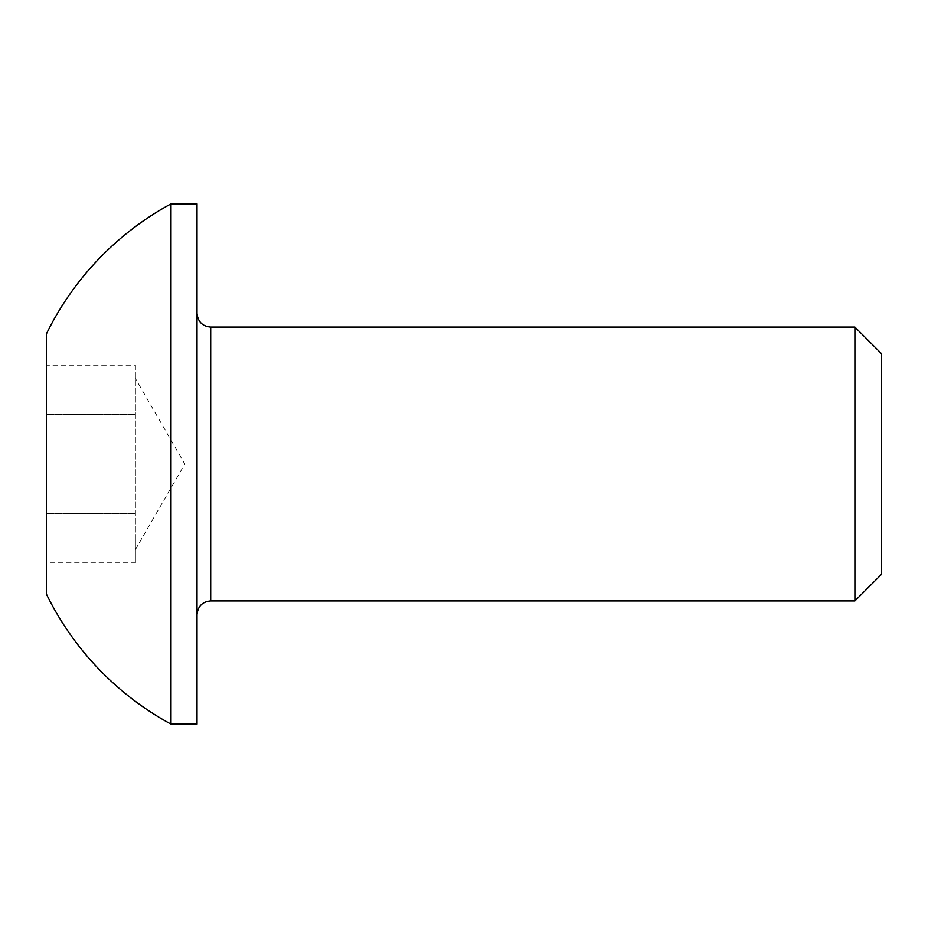 <?xml version="1.0" encoding="UTF-8"?>
<svg xmlns="http://www.w3.org/2000/svg" width="928" height="928" viewBox="0 0 928 928"><rect width="100%" height="100%" fill="white"/><g stroke="black" fill="none" stroke-linecap="round" stroke-linejoin="round"><path stroke-width="0.7" stroke-dasharray="4.64 3.48" d="M135.395 365.191L135.395 549.573L135.395 365.191L46.4 365.191L46.4 562.809L46.4 365.191M854.897 327.085L854.897 600.915M881.6 353.777L881.6 574.223M170.996 203.858L170.996 724.142M197.014 203.858L197.014 724.142M46.4 333.929L46.4 594.071M135.395 562.809L135.395 538.112L135.395 562.809L46.4 562.809M135.395 513.404L46.4 513.404L135.395 513.404M135.395 414.596L46.4 414.596L135.395 414.596M210.702 327.085L210.702 600.915M135.395 549.573L184.8 464L135.395 378.427"/><path stroke-width="1.39" d="M854.897 327.085L881.6 353.777L881.6 574.223L854.897 600.915L854.897 327.085L210.702 327.085C202.466 326.343 197.896 321.784 197.014 313.386M170.996 724.142L170.996 203.858A296.078 296.078 0 0 0 46.4 333.929L46.4 594.071A296.078 296.078 0 0 0 170.996 724.142L197.014 724.142L197.014 203.858L170.996 203.858M854.897 600.915L210.702 600.915L210.702 327.085M210.702 600.915C202.466 601.657 197.896 606.216 197.014 614.614"/></g></svg>
